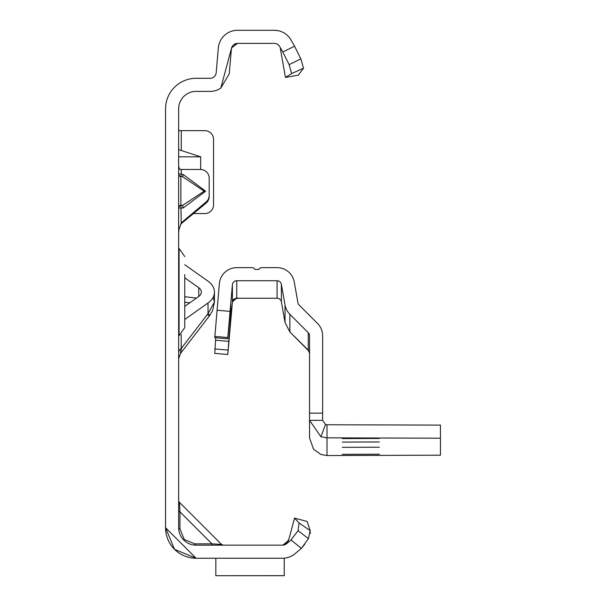 <?xml version="1.0" encoding="UTF-8"?>
<svg xmlns="http://www.w3.org/2000/svg" width="606" height="606" viewBox="0 0 606 606"><rect width="100%" height="100%" fill="white"/><g stroke="black" fill="none" stroke-linecap="round" stroke-linejoin="round"><path stroke-width="0.91" d="M178.649 174.073A2.621 2.598 180 0 0 180.876 176.641L180.876 205.192L182.717 205.305L183.103 208.002L178.649 208.055A2.621 2.5 180 0 1 180.876 205.585L182.717 205.305L204.154 191.17L182.717 176.755L183.103 174.414L205.654 191.208L204.154 191.17M178.649 166.445L179.755 169.43L200.465 169.475A8.726 8.696 180 0 1 209.191 178.172L209.191 195.344A8.726 8.696 180 0 1 206.07 202.003L181.171 222.963M282.79 558.247L196.102 558.247L174.505 549.301L165.559 527.705L196.102 558.247L174.505 549.301M213.244 545.158A2.621 1.515 90 0 1 211.933 543.847L221.516 544.393L179.414 502.291L179.959 511.873A2.621 1.515 0 0 1 178.649 510.563M178.649 500.442A2.621 2.621 0 0 0 179.414 502.291L221.516 544.393L223.364 545.158M179.959 529.015L184.307 539.507L194.791 543.847L211.933 543.847L179.959 511.873L179.959 529.015A2.621 1.515 0 0 1 178.649 527.705L178.649 108.838A17.453 17.453 0 0 1 196.102 91.385L210.085 91.385A19.195 19.195 0 0 0 220.804 88.12L231.575 47.919A6.105 6.105 0 0 0 231.394 48.965L229.212 73.864L220.804 88.12M232.28 46.283A6.105 6.105 0 0 0 231.575 47.919L237.476 43.39L274.313 43.39A6.105 6.105 0 0 1 279.601 46.442L282.805 51.987L294.569 46.185L290.941 39.898A19.195 19.195 0 0 0 274.313 30.3L237.476 30.3A19.195 19.195 0 0 0 218.349 47.821L216.175 72.72A6.105 6.105 0 0 1 210.085 78.303L196.102 78.303A30.542 30.542 0 0 0 165.559 108.838L165.559 527.705L196.102 558.247L223.364 558.247L196.102 558.247A30.542 30.542 0 0 1 165.559 527.705L196.102 558.247M179.149 130.654L178.649 129.548M200.7 169.475L200.7 156.833L178.649 149.637M193.609 213.554L204.828 213.554A8.726 8.726 0 0 0 213.554 204.828L213.554 139.38A8.726 8.726 0 0 0 204.828 130.654L178.649 130.654M209.191 195.344L209.191 196.48A8.726 8.696 180 0 1 206.07 203.139L180.709 224.099M178.649 207.661A2.621 2.5 180 0 1 180.876 205.192L181.27 222.735L178.838 230.197L178.649 233.999M304.826 544.105L301.515 548.248L294.948 553.755A19.195 19.195 0 0 1 282.608 558.247L284.237 558.247L284.237 575.7L215.827 575.7L284.237 575.67M285.199 544.582L288.509 540.628L282.775 545.158L196.102 545.158A17.453 17.453 0 0 1 178.649 527.705M213.244 558.247L215.827 558.247L213.244 558.247L215.827 558.247L215.827 575.67M294.539 518.107L307.181 521.493L310.151 530.598L308.401 538.658L301.402 548.339L291.001 539.976L286.532 543.726A6.105 6.105 0 0 1 282.608 545.158A6.105 6.105 0 0 0 283.093 545.135L286.57 543.43L289.054 538.582L294.539 518.107L299.038 522.963L310.151 530.598L310.325 533.325M294.948 553.755L301.402 548.339M237.476 43.39A6.105 6.105 0 0 0 235.779 43.632M234.833 43.996A6.105 6.105 0 0 0 233.855 44.579M285.434 77.424L298.326 75.152L303.53 68.213L291.63 73.591L285.434 77.424L280.328 48.435M291.001 539.976L298.114 530.644L299.038 522.963M308.401 538.658L298.114 530.644M194.791 543.847A2.621 1.515 -90 0 0 196.102 545.158M294.569 46.185L300.834 58.858L303.53 68.213M279.601 46.442L278.525 45.079M291.63 73.591L289.138 64.645L282.805 51.987M289.138 64.645L300.834 58.858M181.27 222.735L181.27 223.872M181.27 169.475L181.27 174.134L178.649 173.907A2.621 2.598 0 0 0 180.876 176.475L182.717 176.755L180.876 176.475L181.27 174.134L183.103 174.414M200.7 156.833L178.649 156.833M184.762 306.371L198.783 296.455A8.726 6.174 0 0 0 201.336 292.092A8.726 6.174 0 0 0 198.783 287.729L184.762 277.813M178.649 352.866A8.726 6.174 180 0 1 181.209 348.503L180.459 353.518L181.573 348.018M181.209 334.58L181.209 348.503L208.04 313.605A18.324 1.265 37.6 0 1 209.608 315.612L209.608 315.612A18.324 1.265 37.6 0 1 207.26 314.612M184.762 319.46L208.04 303A21.816 15.423 0 0 0 214.426 292.092A21.816 15.423 0 0 0 208.04 281.184L184.762 264.724M178.649 248.46L179.088 248.46L179.088 335.724L184.762 327.551L184.762 309.605M184.762 274.586L184.762 327.551M184.762 277.313L184.762 279.624M184.762 289.494L184.762 291.6M379.356 454.212L342.269 454.326L379.356 454.212M379.356 447.213L342.269 447.326L379.356 447.213M379.356 441.963L342.269 442.077L379.356 441.963M379.356 438.464L342.269 438.577L379.356 438.464M215.728 337.747L214.751 353.366L227.788 354.51L232.401 301.909L236.628 297.993L238.067 298.076L233.636 299.409A4.363 4.363 -0 0 0 232.401 302.083L228.553 346.193L232.401 302.235A4.363 4.363 180 0 1 236.749 298.25L277.086 298.25A4.363 4.363 180 0 1 281.381 301.856L285.025 322.506L289.873 331.959L309.045 351.245M325.483 424.473L320.93 436.744L309.545 420.359L309.545 437.971L313.56 449.258L320.93 454.47L326.998 455.553L440.441 455.197L440.441 425.109L326.998 424.761L325.483 424.473L322.634 420.359L309.545 420.359L309.545 335.785A4.363 4.363 -0 0 0 308.265 332.702L289.873 314.302A17.453 17.453 180 0 1 285.025 304.992L281.381 284.343A4.363 4.363 -0 0 0 277.086 280.737L277.086 298.25M308.333 350.253L308.583 350.639M308.265 350.321L294.099 336.088L308.265 350.185L309.545 353.275M236.749 297.993L236.749 280.737L277.086 280.737M214.751 353.366L227.788 354.51L230.833 315.264L230.833 304.068L227.788 338.799L214.751 337.663L219.364 283.585A17.453 17.453 -0 0 1 236.749 267.647L252.27 267.647A2.621 2.621 180 0 1 254.74 269.397L259.103 269.397A2.621 2.621 180 0 1 261.572 267.647L277.086 267.647A17.453 17.453 -0 0 1 294.274 282.07L297.917 302.72A4.363 4.363 180 0 0 299.129 305.045L317.521 323.445A17.453 17.453 -0 0 1 322.634 335.785L322.634 420.359M236.749 280.737A4.363 4.363 -0 0 0 232.401 284.722L232.401 301.909M214.751 337.663L227.788 338.799L227.788 337.542L214.751 336.406M217.031 310.242L230.075 311.386L227.788 337.542M230.075 311.386L232.401 284.722M326.998 424.761L326.998 437.843L320.93 436.744M440.441 438.199L326.998 437.843L326.998 455.553M205.654 191.208L183.103 208.002M183.762 540.044L184.307 539.507M181.27 130.654L181.27 150.402M211.933 543.847L202.465 543.847L211.933 543.847M179.959 521.349L179.959 511.873L179.959 521.349M206.07 203.139L206.07 202.003M196.495 298.076L184.762 296.743M198.783 287.729L198.783 296.455M184.762 302.235L189.807 302.803M208.04 303L208.04 313.605L214.426 302.091L213.221 297.152M285.025 304.992L285.025 322.506M281.381 301.856L281.381 284.343M289.873 314.302L289.873 331.959M308.265 332.702L308.265 350.185M309.545 413.163L322.634 413.163M214.751 348.942L227.788 350.079M215.509 340.216L228.553 341.36M229.477 319.544L230.454 319.627M229.856 315.181L230.833 315.264M231.348 49.487L231.825 47.238L233.386 44.973L235.885 43.602M235.84 43.609L235.295 43.791M235.348 43.776L236.378 43.488M276.866 30.474L279.018 30.883M277.654 30.595L274.313 30.3M178.649 358.843L180.459 353.518L209.608 315.612L212.638 310.507L214.426 302.091L214.426 292.092M178.649 335.724L179.088 335.724M179.088 248.46L184.762 256.633"/></g></svg>
